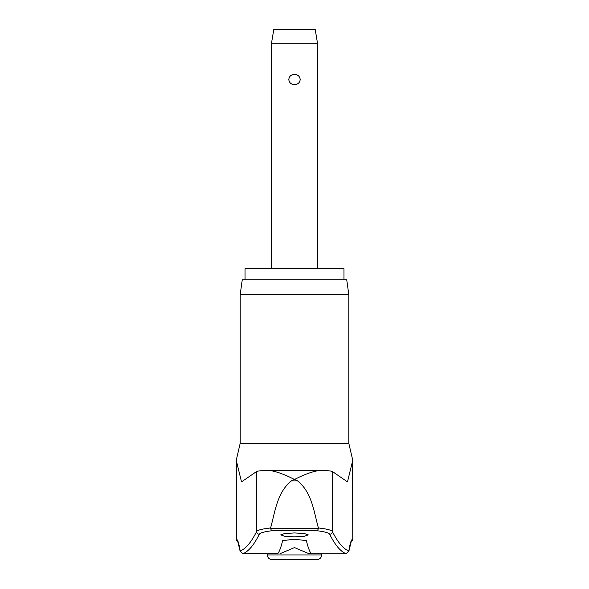 <?xml version="1.0" encoding="UTF-8"?>
<svg xmlns="http://www.w3.org/2000/svg" width="589" height="589" viewBox="0 0 589 589"><rect width="100%" height="100%" fill="white"/><g stroke="black" fill="none" stroke-linecap="round" stroke-linejoin="round"><path stroke-width="0.88" d="M351.073 541.777A2.761 2.754 -90 0 0 352.612 539.303A126.988 8.982 90 0 0 348.857 550.943L346.141 553.719M242.859 553.719L242.786 553.719A2046.488 144.725 -90 0 0 259.337 534.23C260.213 532.854 264.299 531.705 271.595 530.777L317.405 530.777L318.428 528.48L270.572 528.48L271.595 530.777M270.572 528.48L270.601 527.965C262.282 528.9 257.621 530.071 256.627 531.492A2043.727 144.533 90 0 1 240.143 550.943L242.786 553.719L277.986 553.395A2047.15 59.327 -90 0 0 282.632 540.614L294.5 539.237L306.368 540.614A2047.15 59.327 90 0 0 311.014 553.395L309.019 553.734L294.5 547.571L279.981 553.734M270.601 527.965C275.1 511.885 277.014 492.448 291.378 480.926L294.5 479.483C283.957 474.049 275.122 470.986 267.973 470.294L321.027 470.294C327.69 470.604 331.474 471.009 332.373 471.502L332.373 531.492C331.379 530.071 326.718 528.9 318.399 527.965L318.428 528.48M240.202 294.5L348.798 294.5L346.73 279.775L242.27 279.775L240.202 294.5L240.202 443.222L348.798 443.222L352.752 460.259L347.488 481.883L332.373 471.502M245.031 279.775L245.031 268.731L343.969 268.731L343.969 279.775M294.5 536.851L284.715 536.27L280.695 534.893L284.715 533.516L294.5 532.942L304.285 533.516L308.305 534.893L304.285 536.27L294.5 536.851M259.337 534.23A2.761 2.724 26.6 0 1 256.627 531.492L256.627 471.502L241.512 481.883L236.248 460.259L236.248 539.303L237.971 541.865M318.399 527.965C313.9 511.885 311.986 492.448 297.622 480.926L294.5 479.483C305.043 474.049 313.878 470.986 321.027 470.294M321.653 554.948A4.602 4.602 0 0 1 317.044 559.55L271.956 559.55A4.602 4.602 0 0 1 267.347 554.948L321.653 554.948L321.653 553.734M271.492 43.255L273.797 29.45L315.203 29.45L317.508 43.255L271.492 43.255L271.492 268.731M294.5 84.669C291.135 84.47 289.228 82.754 288.794 79.522C289.228 76.29 291.135 74.575 294.5 74.376C297.865 74.575 299.772 76.29 300.206 79.522C299.772 82.754 297.865 84.47 294.5 84.669M317.405 530.777C324.701 531.705 328.787 532.854 329.663 534.23A2046.488 144.725 90 0 0 346.214 553.719L309.019 553.734M256.627 471.502C257.526 471.009 261.31 470.604 267.973 470.294M240.143 550.943A126.988 8.982 -90 0 0 236.388 539.303L236.248 539.303M237.927 541.777A2.761 2.754 -90 0 1 236.388 539.303L236.388 460.259M291.378 480.926L297.622 480.926M352.752 460.259L352.752 539.303L352.612 460.259M348.857 550.943A2043.727 144.533 -90 0 1 332.373 531.492A2.761 2.724 153.4 0 1 329.663 534.23M351.221 541.527L348.821 551.407M237.779 541.527L240.179 551.407M348.798 294.5L348.798 443.222M240.202 443.222L236.248 460.259M267.347 553.734L267.347 554.948M317.508 43.255L317.508 268.731M352.752 539.303L351.029 541.865"/></g></svg>

